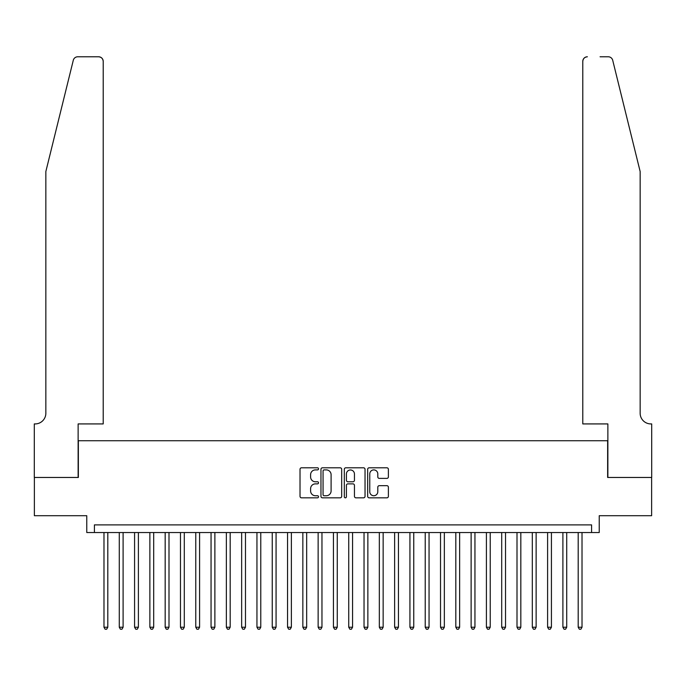<?xml version="1.0" encoding="UTF-8"?>
<svg xmlns="http://www.w3.org/2000/svg" width="686" height="686" viewBox="0 0 686 686"><rect width="100%" height="100%" fill="white"/><g stroke="black" fill="none" stroke-linecap="round" stroke-linejoin="round"><path stroke-width="1.03" d="M318.527 468.855A1.055 1.055 0 0 0 317.472 467.801L301.523 467.801A1.501 1.501 0 0 0 300.022 469.301L300.022 496.33A1.501 1.501 0 0 0 301.523 497.83L317.472 497.83A1.055 1.055 0 0 0 318.527 496.784A1.055 1.055 0 0 0 317.472 495.729L315.406 495.729A4.802 4.802 0 0 1 310.604 490.927L310.604 488.672A4.802 4.802 0 0 1 315.406 483.87L317.472 483.87A1.055 1.055 0 0 0 318.527 482.815A1.055 1.055 0 0 0 317.472 481.769L315.406 481.769A4.802 4.802 0 0 1 310.604 476.959L310.604 474.712A4.802 4.802 0 0 1 315.406 469.901L317.472 469.901A1.055 1.055 0 0 0 318.527 468.855M386.878 478.391A1.501 1.501 0 0 0 388.387 476.89L388.387 469.301A1.501 1.501 0 0 0 386.878 467.801L369.162 467.801A1.501 1.501 0 0 0 367.662 469.301L367.662 496.33A1.501 1.501 0 0 0 369.162 497.83L386.878 497.83A1.501 1.501 0 0 0 388.387 496.33L388.387 487.171A1.501 1.501 0 0 0 386.878 485.671L379.298 485.671A1.501 1.501 0 0 0 377.797 487.171L377.797 491.716A4.013 4.013 0 0 1 373.784 495.729A4.013 4.013 0 0 1 369.763 491.716L369.763 473.923A4.013 4.013 0 0 1 373.784 469.901A4.013 4.013 0 0 1 377.797 473.923L377.797 476.89A1.501 1.501 0 0 0 379.298 478.391L386.878 478.391M591.581 532.533L599.23 532.533L599.23 515.709L651.623 515.709L651.623 477.465L607.642 477.465L607.642 440.746L78.358 440.746L78.358 477.465L34.377 477.465L34.377 515.709L86.77 515.709L86.77 532.533L591.581 532.533L591.581 524.884L94.419 524.884L94.419 532.533M341.688 469.301A1.501 1.501 0 0 0 340.187 467.801L322.463 467.801A1.501 1.501 0 0 0 320.962 469.301L320.962 496.33A1.501 1.501 0 0 0 322.463 497.83L340.187 497.83A1.501 1.501 0 0 0 341.688 496.33L341.688 469.301M345.813 467.801L363.537 467.801A1.501 1.501 0 0 1 365.038 469.301L365.038 496.33A1.501 1.501 0 0 1 363.537 497.83L355.948 497.83A1.501 1.501 0 0 1 354.448 496.33L354.448 485.371A1.501 1.501 0 0 0 352.947 483.87L347.913 483.87A1.501 1.501 0 0 0 346.413 485.371L346.413 496.784A1.055 1.055 0 0 1 345.367 497.83A1.055 1.055 0 0 1 344.312 496.784L344.312 469.301A1.501 1.501 0 0 1 345.813 467.801M324.118 469.901A1.055 1.055 0 0 0 323.063 470.956L323.063 494.683A1.055 1.055 0 0 0 324.118 495.729L326.296 495.729A4.802 4.802 0 0 0 331.098 490.927L331.098 474.712A4.802 4.802 0 0 0 326.296 469.901L324.118 469.901M354.448 474A4.013 4.013 0 0 0 350.435 469.979A4.013 4.013 0 0 0 346.413 474L346.413 480.269A1.501 1.501 0 0 0 347.913 481.769L352.947 481.769A1.501 1.501 0 0 0 354.448 480.269L354.448 474M103.98 532.533L103.98 627.227L107.805 627.227L107.805 532.533M107.805 627.227L106.656 629.216L105.129 629.216L103.98 627.227M73.291 60.274C74.457 57.761 74.457 57.761 73.291 60.274L45.851 171.517L45.851 413.212A10.71 10.71 0 0 1 35.14 423.922L34.3 423.922L34.3 477.465L78.127 477.465L78.127 423.922L103.217 423.922L103.217 61.38A4.588 4.588 0 0 0 98.621 56.784L77.741 56.784A4.588 4.588 0 0 0 73.291 60.274M85.93 56.784L98.621 56.784C101.391 57.075 102.926 58.61 103.217 61.38L103.217 423.922M45.851 413.212A10.71 10.71 0 0 1 35.14 423.922M631.737 137.406L612.709 60.274C611.543 57.761 611.543 57.761 612.709 60.274L640.149 171.517L640.149 413.212A10.71 10.71 0 0 0 650.86 423.922L651.7 423.922L651.7 477.465L607.873 477.465L607.873 423.922L582.783 423.922L582.783 61.38L582.783 423.922M600.07 56.784L608.259 56.784A4.588 4.588 0 0 1 612.709 60.274M587.379 56.784A4.588 4.588 0 0 0 582.783 61.38C583.074 58.61 584.609 57.075 587.379 56.784M640.149 413.212A10.71 10.71 0 0 0 650.86 423.922M119.278 532.533L119.278 627.227L123.103 627.227L123.103 532.533M123.103 627.227L121.954 629.216L120.427 629.216L119.278 627.227M134.576 532.533L134.576 627.227L138.401 627.227L138.401 532.533M138.401 627.227L137.251 629.216L135.725 629.216L134.576 627.227M149.874 532.533L149.874 627.227L153.698 627.227L153.698 532.533M153.698 627.227L152.549 629.216L151.014 629.216L149.874 627.227M165.172 532.533L165.172 627.227L168.996 627.227L168.996 532.533M168.996 627.227L167.847 629.216L166.312 629.216L165.172 627.227M180.469 532.533L180.469 627.227L184.294 627.227L184.294 532.533M184.294 627.227L183.145 629.216L181.61 629.216L180.469 627.227M195.767 532.533L195.767 627.227L199.592 627.227L199.592 532.533M199.592 627.227L198.443 629.216L196.908 629.216L195.767 627.227M211.056 532.533L211.056 627.227L214.881 627.227L214.881 532.533M214.881 627.227L213.74 629.216L212.206 629.216L211.056 627.227M226.354 532.533L226.354 627.227L230.179 627.227L230.179 532.533M230.179 627.227L229.038 629.216L227.503 629.216L226.354 627.227M241.652 532.533L241.652 627.227L245.477 627.227L245.477 532.533M245.477 627.227L244.336 629.216L242.801 629.216L241.652 627.227M256.95 532.533L256.95 627.227L260.774 627.227L260.774 532.533M260.774 627.227L259.634 629.216L258.099 629.216L256.95 627.227M272.248 532.533L272.248 627.227L276.072 627.227L276.072 532.533M276.072 627.227L274.923 629.216L273.397 629.216L272.248 627.227M287.545 532.533L287.545 627.227L291.37 627.227L291.37 532.533M291.37 627.227L290.221 629.216L288.695 629.216L287.545 627.227M302.843 532.533L302.843 627.227L306.668 627.227L306.668 532.533M306.668 627.227L305.519 629.216L303.992 629.216L302.843 627.227M318.141 532.533L318.141 627.227L321.966 627.227L321.966 532.533M321.966 627.227L320.816 629.216L319.29 629.216L318.141 627.227M333.439 532.533L333.439 627.227L337.263 627.227L337.263 532.533M337.263 627.227L336.114 629.216L334.588 629.216L333.439 627.227M348.737 532.533L348.737 627.227L352.561 627.227L352.561 532.533M352.561 627.227L351.412 629.216L349.886 629.216L348.737 627.227M364.034 532.533L364.034 627.227L367.859 627.227L367.859 532.533M367.859 627.227L366.71 629.216L365.184 629.216L364.034 627.227M379.332 532.533L379.332 627.227L383.157 627.227L383.157 532.533M383.157 627.227L382.008 629.216L380.481 629.216L379.332 627.227M394.63 532.533L394.63 627.227L398.455 627.227L398.455 532.533M398.455 627.227L397.305 629.216L395.779 629.216L394.63 627.227M409.928 532.533L409.928 627.227L413.752 627.227L413.752 532.533M413.752 627.227L412.603 629.216L411.077 629.216L409.928 627.227M425.226 532.533L425.226 627.227L429.05 627.227L429.05 532.533M429.05 627.227L427.901 629.216L426.366 629.216L425.226 627.227M440.523 532.533L440.523 627.227L444.348 627.227L444.348 532.533M444.348 627.227L443.199 629.216L441.664 629.216L440.523 627.227M455.821 532.533L455.821 627.227L459.646 627.227L459.646 532.533M459.646 627.227L458.497 629.216L456.962 629.216L455.821 627.227M471.119 532.533L471.119 627.227L474.944 627.227L474.944 532.533M474.944 627.227L473.794 629.216L472.26 629.216L471.119 627.227M486.408 532.533L486.408 627.227L490.233 627.227L490.233 532.533M490.233 627.227L489.092 629.216L487.557 629.216L486.408 627.227M501.706 532.533L501.706 627.227L505.531 627.227L505.531 532.533M505.531 627.227L504.39 629.216L502.855 629.216L501.706 627.227M517.004 532.533L517.004 627.227L520.828 627.227L520.828 532.533M520.828 627.227L519.688 629.216L518.153 629.216L517.004 627.227M532.302 532.533L532.302 627.227L536.126 627.227L536.126 532.533M536.126 627.227L534.986 629.216L533.451 629.216L532.302 627.227M547.6 532.533L547.6 627.227L551.424 627.227L551.424 532.533M551.424 627.227L550.275 629.216L548.749 629.216L547.6 627.227M562.897 532.533L562.897 627.227L566.722 627.227L566.722 532.533M566.722 627.227L565.573 629.216L564.046 629.216L562.897 627.227M578.195 532.533L578.195 627.227L582.02 627.227L582.02 532.533M582.02 627.227L580.87 629.216L579.344 629.216L578.195 627.227"/></g></svg>
